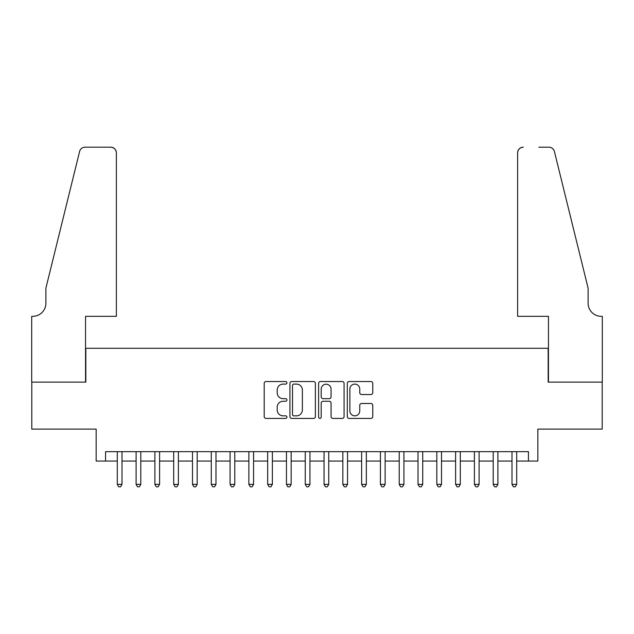 <?xml version="1.0" encoding="UTF-8"?>
<svg xmlns="http://www.w3.org/2000/svg" width="634" height="634" viewBox="0 0 634 634"><rect width="100%" height="100%" fill="white"/><g stroke="black" fill="none" stroke-linecap="round" stroke-linejoin="round"><path stroke-width="0.95" d="M286.933 382.817A1.292 1.292 0 0 0 285.641 381.533L266.034 381.533A1.847 1.847 0 0 0 264.196 383.372L264.196 416.578A1.847 1.847 0 0 0 266.034 418.424L285.641 418.424A1.292 1.292 0 0 0 286.933 417.132A1.292 1.292 0 0 0 285.641 415.841L283.105 415.841A5.904 5.904 0 0 1 277.201 409.936L277.201 407.171A5.904 5.904 0 0 1 283.105 401.267L285.641 401.267A1.292 1.292 0 0 0 286.933 399.975A1.292 1.292 0 0 0 285.641 398.683L283.105 398.683A5.904 5.904 0 0 1 277.201 392.787L277.201 390.013A5.904 5.904 0 0 1 283.105 384.109L285.641 384.109A1.292 1.292 0 0 0 286.933 382.817M370.914 394.538A1.847 1.847 0 0 0 372.76 392.692L372.76 383.372A1.847 1.847 0 0 0 370.914 381.533L349.144 381.533A1.847 1.847 0 0 0 347.297 383.372L347.297 416.578A1.847 1.847 0 0 0 349.144 418.424L370.914 418.424A1.847 1.847 0 0 0 372.76 416.578L372.76 405.324A1.847 1.847 0 0 0 370.914 403.486L361.602 403.486A1.847 1.847 0 0 0 359.755 405.324L359.755 410.911A4.937 4.937 0 0 1 354.818 415.841A4.937 4.937 0 0 1 349.881 410.911L349.881 389.046A4.937 4.937 0 0 1 354.818 384.109A4.937 4.937 0 0 1 359.755 389.046L359.755 392.692A1.847 1.847 0 0 0 361.602 394.538L370.914 394.538M105.561 461.061L105.561 451.662L528.439 451.662L528.439 461.061L537.838 461.061L537.838 429.107L602.205 429.107L602.205 382.12L548.172 382.12L548.172 348.296L85.828 348.296L85.828 382.12L31.795 382.12L31.795 429.107L96.162 429.107L96.162 461.061L117.306 461.061M315.383 383.372A1.847 1.847 0 0 0 313.545 381.533L291.775 381.533A1.847 1.847 0 0 0 289.928 383.372L289.928 416.578A1.847 1.847 0 0 0 291.775 418.424L313.545 418.424A1.847 1.847 0 0 0 315.383 416.578L315.383 383.372M320.455 381.533L342.225 381.533A1.847 1.847 0 0 1 344.072 383.372L344.072 416.578A1.847 1.847 0 0 1 342.225 418.424L332.913 418.424A1.847 1.847 0 0 1 331.067 416.578L331.067 403.113A1.847 1.847 0 0 0 329.22 401.267L323.039 401.267A1.847 1.847 0 0 0 321.2 403.113L321.2 417.132A1.292 1.292 0 0 1 319.908 418.424A1.292 1.292 0 0 1 318.617 417.132L318.617 383.372A1.847 1.847 0 0 1 320.455 381.533M122.005 461.061L136.104 461.061M140.803 461.061L154.894 461.061M159.594 461.061L173.692 461.061M178.392 461.061L192.49 461.061M197.182 461.061L211.281 461.061M215.98 461.061L230.079 461.061M234.778 461.061L248.869 461.061M253.568 461.061L267.667 461.061M272.366 461.061L286.457 461.061M291.157 461.061L305.255 461.061M309.955 461.061L324.045 461.061M328.745 461.061L342.843 461.061M347.543 461.061L361.634 461.061M366.333 461.061L380.432 461.061M385.131 461.061L399.222 461.061M403.921 461.061L418.02 461.061M422.719 461.061L436.818 461.061M441.51 461.061L455.608 461.061M460.308 461.061L474.406 461.061M479.106 461.061L493.197 461.061M497.896 461.061L511.995 461.061M516.694 461.061L528.439 461.061M293.804 384.109A1.292 1.292 0 0 0 292.512 385.401L292.512 414.549A1.292 1.292 0 0 0 293.804 415.841L296.474 415.841A5.904 5.904 0 0 0 302.378 409.936L302.378 390.013A5.904 5.904 0 0 0 296.474 384.109L293.804 384.109M331.067 389.141A4.937 4.937 0 0 0 326.13 384.204A4.937 4.937 0 0 0 321.2 389.141L321.2 396.844A1.847 1.847 0 0 0 323.039 398.683L329.22 398.683A1.847 1.847 0 0 0 331.067 396.844L331.067 389.141M122.005 451.662L122.005 484.368L117.306 484.368L117.306 451.662M122.005 484.368L120.595 486.809L118.717 486.809L117.306 484.368M116.371 316.342L116.371 152.834A5.635 5.635 0 0 0 110.728 147.191L85.075 147.191A5.635 5.635 0 0 0 79.599 151.478L45.894 288.153L45.894 303.187A13.155 13.155 0 0 1 32.73 316.342L31.7 316.342L31.7 382.12L85.542 382.12L85.542 316.342L116.371 316.342L116.371 152.834C116.014 149.434 114.128 147.548 110.728 147.191L95.132 147.191M79.599 151.478C81.033 148.388 81.033 148.388 79.599 151.478C81.033 148.388 81.033 148.388 79.599 151.478M45.894 303.187A13.155 13.155 0 0 1 32.73 316.342M517.629 316.342L517.629 152.834L517.629 316.342L548.458 316.342L548.458 382.12L602.3 382.12L602.3 316.342L601.27 316.342A13.155 13.155 0 0 1 588.106 303.187A13.155 13.155 0 0 0 601.27 316.342M577.772 246.246L554.401 151.478L588.106 288.153L588.106 303.187M538.868 147.191L548.925 147.191A5.635 5.635 0 0 1 554.401 151.478C552.967 148.388 552.967 148.388 554.401 151.478C552.967 148.388 552.967 148.388 554.401 151.478M523.272 147.191A5.635 5.635 0 0 0 517.629 152.834C517.986 149.434 519.872 147.548 523.272 147.191M140.803 451.662L140.803 484.368L136.104 484.368L136.104 451.662M140.803 484.368L139.393 486.809L137.515 486.809L136.104 484.368M159.594 451.662L159.594 484.368L154.894 484.368L154.894 451.662M159.594 484.368L158.183 486.809L156.305 486.809L154.894 484.368M178.392 451.662L178.392 484.368L173.692 484.368L173.692 451.662M178.392 484.368L176.981 486.809L175.103 486.809L173.692 484.368M197.182 451.662L197.182 484.368L192.49 484.368L192.49 451.662M197.182 484.368L195.779 486.809L193.893 486.809L192.49 484.368M215.98 451.662L215.98 484.368L211.281 484.368L211.281 451.662M215.98 484.368L214.569 486.809L212.691 486.809L211.281 484.368M234.778 451.662L234.778 484.368L230.079 484.368L230.079 451.662M234.778 484.368L233.367 486.809L231.481 486.809L230.079 484.368M253.568 451.662L253.568 484.368L248.869 484.368L248.869 451.662M253.568 484.368L252.158 486.809L250.279 486.809L248.869 484.368M272.366 451.662L272.366 484.368L267.667 484.368L267.667 451.662M272.366 484.368L270.956 486.809L269.078 486.809L267.667 484.368M291.157 451.662L291.157 484.368L286.457 484.368L286.457 451.662M291.157 484.368L289.746 486.809L287.868 486.809L286.457 484.368M309.955 451.662L309.955 484.368L305.255 484.368L305.255 451.662M309.955 484.368L308.544 486.809L306.666 486.809L305.255 484.368M328.745 451.662L328.745 484.368L324.045 484.368L324.045 451.662M328.745 484.368L327.334 486.809L325.456 486.809L324.045 484.368M347.543 451.662L347.543 484.368L342.843 484.368L342.843 451.662M347.543 484.368L346.132 486.809L344.254 486.809L342.843 484.368M366.333 451.662L366.333 484.368L361.634 484.368L361.634 451.662M366.333 484.368L364.922 486.809L363.044 486.809L361.634 484.368M385.131 451.662L385.131 484.368L380.432 484.368L380.432 451.662M385.131 484.368L383.721 486.809L381.842 486.809L380.432 484.368M403.921 451.662L403.921 484.368L399.222 484.368L399.222 451.662M403.921 484.368L402.519 486.809L400.633 486.809L399.222 484.368M422.719 451.662L422.719 484.368L418.02 484.368L418.02 451.662M422.719 484.368L421.309 486.809L419.431 486.809L418.02 484.368M441.51 451.662L441.51 484.368L436.818 484.368L436.818 451.662M441.51 484.368L440.107 486.809L438.221 486.809L436.818 484.368M460.308 451.662L460.308 484.368L455.608 484.368L455.608 451.662M460.308 484.368L458.897 486.809L457.019 486.809L455.608 484.368M479.106 451.662L479.106 484.368L474.406 484.368L474.406 451.662M479.106 484.368L477.695 486.809L475.817 486.809L474.406 484.368M497.896 451.662L497.896 484.368L493.197 484.368L493.197 451.662M497.896 484.368L496.485 486.809L494.607 486.809L493.197 484.368M516.694 451.662L516.694 484.368L511.995 484.368L511.995 451.662M516.694 484.368L515.284 486.809L513.405 486.809L511.995 484.368"/></g></svg>
